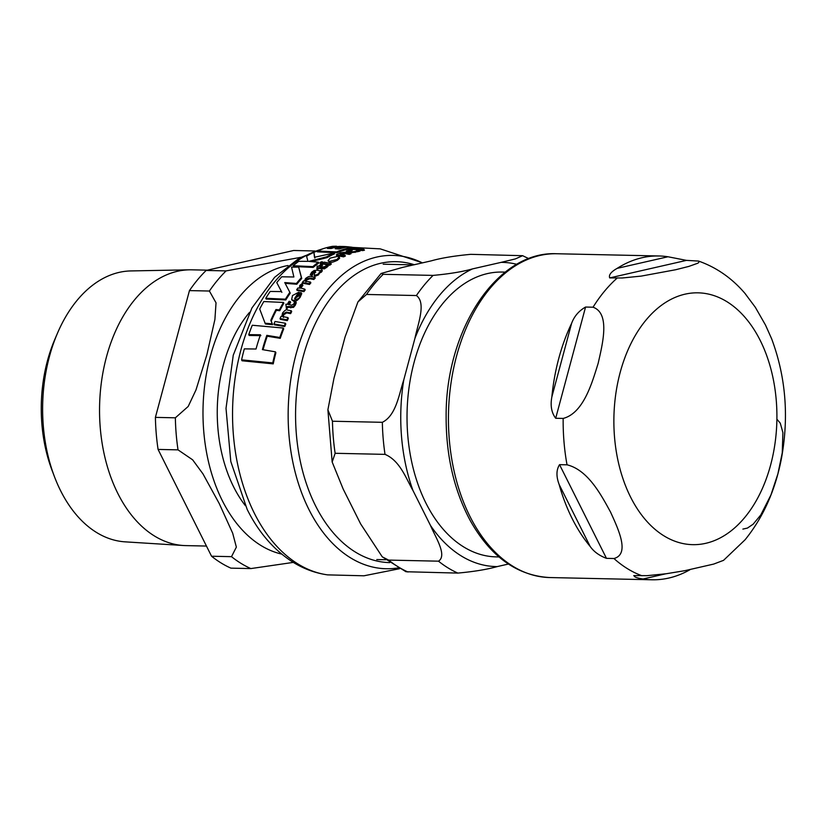 <?xml version="1.0" encoding="UTF-8"?>
<svg xmlns="http://www.w3.org/2000/svg" width="826" height="826" viewBox="0 0 826 826"><rect width="100%" height="100%" fill="white"/><g stroke="black" fill="none" stroke-linecap="round" stroke-linejoin="round"><path stroke-width="1.24" d="M499.018 556.941L496.106 556.879A142.444 92.161 -88.8 0 1 425.875 502.993A142.444 92.161 -88.8 0 1 417.295 351.618A142.444 92.161 -88.8 0 1 502.311 272.064L505.223 272.126M516.818 264.32A152.129 98.428 91.2 0 0 501.103 262.369L515.383 258.91L522.61 255.688L470.727 254.336C454.414 255.853 441.26 258.022 431.275 260.851L402.706 267.366L381.106 273.468L383.202 274.315A165.21 106.895 91.2 0 0 366.517 294.459L357.926 301.944L345.072 336.936L333.962 378.308L327.891 409.789L332.465 421.229A165.21 106.895 91.2 0 0 335.139 453.288L332.176 462.044L343.172 489.044L360.632 523.901L382.252 556.838L388.623 560.09L438.492 561.174C447.496 555.402 435.416 537.189 430.46 525.419A152.129 98.428 91.2 0 0 497.304 566.574C487.319 569.403 474.176 571.582 457.852 573.089L405.969 571.737L382.262 556.848M332.465 421.229L382.345 422.313C396.294 415.426 399.082 393.816 403.79 379.836A152.129 98.428 91.2 0 0 413 490.561C406.144 478.75 400.052 460.66 385.019 454.372L335.139 453.288M383.202 274.315L433.082 275.399C449.406 273.891 462.55 271.723 472.534 268.894A152.129 98.428 91.2 0 0 414.9 338.464C417.708 324.432 426.495 302.956 416.397 295.543L366.517 294.459M501.103 262.369L472.534 268.894M414.9 338.464L403.79 379.836M413 490.561L430.46 525.419M497.304 566.574L508.403 564.044M686.489 260.376L698.548 261.068L699.354 261.543L698.042 263.133L688.894 266.395L675.647 269.741L641.213 276.101L622.226 277.99L609.702 277.908C608.576 274.996 611.064 271.816 617.167 268.357A161.937 104.778 -88.8 0 1 659.014 255.977A161.937 104.778 -88.8 0 1 667.966 256.762L686.489 260.376L609.702 277.908M585.562 307.045L593.037 307.21C610.362 313.312 602.598 343.781 598.169 363.264C592.139 382.706 583.548 413.155 563.167 418.431L555.692 418.276C551.5 412.711 550.23 405.597 551.851 396.934A161.937 104.778 -88.8 0 1 571.602 323.358C574.204 316.317 578.85 310.886 585.562 307.045L555.692 418.276M559.543 464.656L567.028 464.811C588.277 470.015 601.545 495.693 610.559 512.099C617.962 528.485 630.403 554.132 613.945 558.521L606.47 558.355C599.211 555.609 593.78 551.644 590.167 546.451A161.937 104.778 -88.8 0 1 572.129 518.511A161.937 104.778 -88.8 0 1 559.13 484.47C556.115 476.426 556.259 469.829 559.543 464.656L606.47 558.355M690.082 569.651A161.937 104.778 -88.8 0 1 651.962 579.78A161.937 104.778 -88.8 0 1 643.02 578.995C636.547 577.973 633.697 576.837 634.471 575.598L646.995 575.67L665.983 573.781L684.589 570.725L713.664 564.086L723.555 560.338L745.083 539.77C763.276 517.283 775.418 490.076 781.499 458.141C789.057 416.376 785.753 376.563 771.598 338.701L765.506 325.072L755.336 307.303L744.959 293.395M633.738 575.639L634.471 575.598M742.884 529.094L747.458 528.072L753.157 524.18L760.808 514.939L770.947 494.939L777.885 473.917L782.253 452.834L782.914 432.628L780.281 423.17L776.894 419.185M263.814 301.552A165.912 107.349 91.2 0 0 259.705 309.027L265.063 323.193L272.229 323.864L270.825 320.281A165.706 107.215 -88.8 0 1 275.946 309.543L279.364 309.915A165.334 106.967 -88.8 0 1 283.463 302.44L263.814 301.552M338.03 256.277L330.101 258.125L328.046 260.779L329.285 261.439L337.029 259.436L339.207 256.886L338.03 256.277M317.143 270.216L314.138 270.505L311.691 272.177L310.266 274.635L311.722 274.872L312.827 272.477L315.356 271.444L314.489 273.344L314.623 275.533L318.02 274.149L321.954 269.947L320.054 270.742L317.143 270.216M314.014 275.151L315.016 276.318L314.014 275.151M301.356 292.858L300.024 292.6L298.651 296.007L294.562 298.62A164.033 106.131 -88.8 0 1 298.805 292.218L292.497 295.543L291.661 299.435L293.24 300.468C297.794 299.208 299.962 297.887 299.755 296.534L301.356 292.858L301.748 293.643L300.148 297.319C297.577 300.519 295.409 301.831 293.643 301.253L291.898 299.797M354.705 249.504L351.463 249.328L346.373 251.032L347.849 251.29L349.594 250.164L352.506 249.906L350.73 251.93L354.653 251.569L359.878 249.958L354.705 249.504M350.183 251.662L351.164 252.797L350.183 251.662M283.297 328.046L252.271 325.248A165.912 107.349 91.2 0 0 248.75 334.623L260.448 334.778A166.036 107.421 91.2 0 0 256.019 349.016L244.32 348.871A165.912 107.349 91.2 0 0 241.595 359.847L272.756 362.924A163.352 105.687 -88.8 0 1 275.43 351.835L262.4 349.615A165.52 107.091 -88.8 0 1 266.819 335.356L279.797 337.483A163.352 105.687 -88.8 0 1 283.297 328.046L283.71 328.882A162.35 105.036 91.2 0 0 280.231 338.34L267.242 336.203A164.539 106.451 91.2 0 0 263.06 349.697M260.871 335.624L249.173 335.47L248.75 334.623M275.43 351.835L275.884 352.743A162.35 105.036 91.2 0 0 273.23 363.874L242.059 360.776L241.595 359.847M283.463 302.44L283.855 303.225A164.343 106.327 91.2 0 0 279.756 310.71L276.338 310.339A164.725 106.575 91.2 0 0 271.227 321.097L272.632 324.68L265.466 324.019L265.063 323.193M312.796 266.622A165.334 106.967 -88.8 0 1 318.423 262.203L318.826 262.998A164.343 106.327 91.2 0 0 313.188 267.407L293.529 266.519L293.137 265.735L312.796 266.622L313.188 267.407M318.423 262.203L308.841 261.388L326.714 256.803A165.334 106.967 -88.8 0 1 334.055 253.014L334.478 253.85A164.343 106.327 91.2 0 0 327.117 257.619L311.361 261.532M334.055 253.014L314.469 257.268L313.901 252.322L314.871 258.073M339.207 256.886L339.641 258.259L337.442 260.252C333.343 262.162 330.751 262.823 329.688 262.245L328.046 260.779M351.845 248.347A164.343 106.327 91.2 0 0 336.998 252.756L317.329 251.837L316.916 251.001L336.585 251.909L336.998 252.756M336.585 251.909A165.334 106.967 -88.8 0 1 352.279 247.273L348.087 246.788A165.778 107.256 91.2 0 0 339.032 249.029L335.191 248.709A166.036 107.421 -88.8 0 1 343.637 246.571L344.091 247.48A165.055 106.791 91.2 0 0 337.865 248.915M333.487 247.821A165.128 106.843 91.2 0 0 330.72 248.512M321.954 269.947L322.346 270.732L321.448 272.105L319.662 272.962L318.413 274.934L315.016 276.318M315.749 272.229L313.219 273.261L312.114 275.647L310.266 274.635M298.805 292.218L299.198 293.003A163.032 105.48 91.2 0 0 295.491 298.547M291.299 310.762L287.355 310.029C286.601 309.12 284.98 310.142 282.492 313.085L281.914 316.482L281.067 316.348A164.663 106.544 91.2 0 0 280.035 318.568L286.901 319.796A163.331 105.676 -88.8 0 1 287.923 317.576L282.998 316.657L283.277 313.921L286.302 312.094L290.236 312.837A163.331 105.676 -88.8 0 1 291.299 310.762L291.702 311.567A162.33 105.026 91.2 0 0 290.638 313.643L286.705 312.899L283.679 314.727L283.401 317.473M287.923 317.576L288.336 318.392A162.33 105.026 91.2 0 0 287.314 320.622L280.448 319.373L280.035 318.568M351.04 250.805L348.283 252.157L346.806 251.899L346.373 251.032M359.878 249.958L360.332 250.856L359.021 251.393L351.164 252.797M344.938 255.203L345.361 256.039A162.33 105.026 91.2 0 0 343.626 256.855L336.75 255.585L336.337 254.759L343.213 256.019A163.331 105.676 -88.8 0 1 344.938 255.203L339.992 254.253L341.107 253.169L344.845 252.777L348.799 253.551A163.331 105.676 -88.8 0 1 350.565 252.88L346.59 252.095L340.529 252.756L338.061 253.933A164.663 106.544 91.2 0 0 336.337 254.759M350.565 252.88L350.998 253.747A162.33 105.026 91.2 0 0 349.233 254.408L345.268 253.623L341.53 254.016L340.415 255.089M309.513 284.454L302.677 283.256L302.285 282.482L309.12 283.669L309.513 284.454A162.33 105.026 91.2 0 1 310.855 282.864L310.462 282.079L305.548 281.191L306.209 279.209L309.533 277.99L313.467 278.703A163.331 105.676 -88.8 0 1 314.83 277.247L310.896 276.524C309.812 275.967 308.026 276.648 305.517 278.558L304.474 281.026L303.627 280.892A164.663 106.544 91.2 0 0 302.285 282.482M314.83 277.247L315.222 278.032A162.33 105.026 91.2 0 0 313.859 279.487L309.926 278.765L306.601 279.983L305.94 281.976M322.14 264.557L320.932 264.361A164.663 106.544 91.2 0 0 318.537 266.261L317.143 266.055L316.967 268.791A164.457 106.409 -88.8 0 1 318.258 267.676L324.153 268.047L326.404 266.777L327.86 265.208L326.59 264.97L325.351 266.385L323.1 267.025L319.745 266.447A164.457 106.409 -88.8 0 1 322.14 264.557L322.543 265.353A163.465 105.769 91.2 0 0 320.891 266.643M327.86 265.208L328.263 266.013L324.546 268.832L318.65 268.471A163.465 105.769 91.2 0 0 317.36 269.575L316.833 268.77M290.256 301.5L289.048 301.314A164.663 106.544 91.2 0 0 287.252 304.402L285.858 304.195L286.395 308.346A164.457 106.409 -88.8 0 1 287.355 306.57L293.075 306.601L294.892 304.464L295.873 301.955L294.603 301.707L293.798 303.989L291.805 305.166L288.46 304.587A164.457 106.409 -88.8 0 1 290.256 301.5L290.649 302.285A163.465 105.769 91.2 0 0 289.234 304.722M295.873 301.955L296.266 302.75L295.285 305.259L293.467 307.396L287.747 307.365A163.465 105.769 91.2 0 0 286.787 309.141L286.25 308.315M363.936 249.338L353.476 247.408A165.19 106.884 91.2 0 0 351.556 247.769L362.015 249.689A163.331 105.676 -88.8 0 1 363.936 249.338L364.4 250.268A162.33 105.026 91.2 0 0 362.469 250.598L359.93 250.061M358.907 249.855L352.01 248.678L351.556 247.769M284.743 326.569L274.366 324.804L273.953 323.978L284.33 325.743L284.743 326.569A162.33 105.026 91.2 0 1 285.796 324.071L285.383 323.245L275.017 321.49A165.19 106.884 91.2 0 0 273.953 323.978M330.865 263.318L331.267 264.124A162.33 105.026 91.2 0 0 329.719 265.229L322.863 264.01L322.47 263.215L329.316 264.434A163.331 105.676 -88.8 0 1 330.865 263.318L324.009 262.11A164.663 106.544 91.2 0 0 322.47 263.215M303.947 291.64L297.102 290.442L296.71 289.658L303.555 290.855L303.947 291.64A162.33 105.026 91.2 0 1 305.197 289.936L304.804 289.152L300.261 287.882L300.612 286.157L302.522 284.681L302.027 283.648L299.735 285.445L299.508 288.202L297.969 287.964A164.663 106.544 91.2 0 0 296.71 289.658M302.027 283.648L302.915 285.455L300.53 288.212M320.395 262.255L320.674 263.804L320.798 263.05L320.674 263.804L322.357 263.267L322.099 261.697L320.395 262.255L320.281 263.009L321.964 262.472L322.099 261.697M298.671 267.118L291.547 267.149L293.88 276.989L281.718 276.793A165.912 107.349 91.2 0 0 276.772 282.585L281.48 291.588L270.185 291.454A165.912 107.349 91.2 0 0 265.765 298.279L285.414 299.167A165.334 106.967 -88.8 0 1 289.833 292.332L284.753 282.575L296.42 283.463A165.334 106.967 -88.8 0 1 301.366 277.67L298.671 267.118L301.748 278.445A164.343 106.327 91.2 0 0 296.813 284.237L285.135 283.349M281.862 292.363L276.772 282.585M289.833 292.332L290.225 293.116A164.343 106.327 91.2 0 0 285.806 299.952L266.148 299.064L265.765 298.279M285.414 299.167L285.806 299.952M296.42 283.463L296.813 284.237M301.366 277.67L301.748 278.445M302.522 284.681L302.915 285.455M303.555 290.855A163.331 105.676 -88.8 0 1 304.804 289.152M329.316 264.434L329.719 265.229M284.33 325.743A163.331 105.676 -88.8 0 1 285.383 323.245M362.015 249.689L362.469 250.598M293.075 306.601L293.467 307.396M287.355 306.57L287.747 307.365M286.395 308.346L286.787 309.141M324.153 268.047L324.546 268.832M318.258 267.676L318.65 268.471M316.967 268.791L317.36 269.575M313.467 278.703L313.859 279.487M309.12 283.669A163.331 105.676 -88.8 0 1 310.462 282.079M343.213 256.019L343.626 256.855M348.799 253.551L349.233 254.408M356.45 250.701L356.904 251.6M347.849 251.29L348.283 252.157M286.901 319.796L287.314 320.622M290.236 312.837L290.638 313.643M311.722 274.872L312.114 275.647M319.27 272.177L319.662 272.962M343.637 246.571L339.6 246.375A166.15 107.504 91.2 0 0 331.154 248.523L327.437 248.471A166.119 107.473 -88.8 0 1 336.481 246.22L332.589 246.324A165.912 107.349 91.2 0 0 316.916 251.001M336.481 246.22L336.853 246.964M313.901 252.322A165.912 107.349 91.2 0 0 306.591 256.174L307.933 261.346L298.775 261.315A165.912 107.349 91.2 0 0 293.137 265.735M326.714 256.803L327.117 257.619M275.946 309.543L276.338 310.339M279.364 309.915L279.756 310.71M270.825 320.281L271.227 321.097M272.229 323.864L272.632 324.68M272.756 362.924L273.23 363.874M266.819 335.356L267.242 336.203M279.797 337.483L280.231 338.34M207.44 270.164L191.818 269.823A137.921 89.239 91.2 0 0 189.464 269.813A137.921 89.239 91.2 0 0 134.71 299.673A137.921 89.239 91.2 0 0 103.415 450.449A137.921 89.239 91.2 0 0 183.455 545.511A137.921 89.239 91.2 0 0 185.809 545.604L206.459 546.058M300.623 257.361L226.087 270.897L206.139 270.453L293.664 250.484L315.057 251.001M211.549 556.228L158.076 449.427L178.024 449.86L192.634 459.814L202.969 473.876L219.251 503.581L232.684 533.214L236.36 547.132L231.507 556.662L211.549 556.228A165.21 106.895 91.2 0 0 230.908 568.143L250.856 568.577L293.323 562.392M155.402 417.378L189.453 290.597L209.401 291.031L216.03 302.812L214.905 319.486L206.872 354.736L195.989 389.924L188.194 406.454L175.36 417.811L155.402 417.378A165.21 106.895 91.2 0 0 158.076 449.427M206.139 270.453A165.21 106.895 91.2 0 0 189.453 290.597M54.392 476.519L51.986 470.17A123.642 79.998 -88.8 0 1 54.836 339.352L57.51 333.115A135.536 87.69 91.2 0 0 54.392 476.519A135.536 87.69 91.2 0 0 125.077 541.846L183.455 545.511M189.464 269.813L130.983 270.928A135.536 87.69 91.2 0 0 57.51 333.115M438.492 561.174A165.21 106.895 91.2 0 0 457.852 573.089M382.345 422.313A165.21 106.895 91.2 0 0 385.019 454.372M433.082 275.399A165.21 106.895 91.2 0 0 416.397 295.543M388.623 560.09A165.21 106.895 91.2 0 0 407.972 572.005M667.966 256.762L617.167 268.357M571.602 323.358L551.851 396.934M559.13 484.47L590.167 546.451M643.02 578.995L665.591 573.833M593.037 307.21A161.937 104.778 -88.8 0 1 617.177 278.073M567.028 464.811A161.937 104.778 -88.8 0 1 563.167 418.431M641.947 575.753A161.937 104.778 -88.8 0 1 613.945 558.521M744.794 517.406A125.955 81.495 -88.8 0 1 630.548 497.015A125.955 81.495 -88.8 0 1 645.994 320.085A125.955 81.495 -88.8 0 1 760.24 340.477A125.955 81.495 -88.8 0 1 744.794 517.406M549.713 577.55A161.937 104.778 -88.8 0 1 469.88 516.281A161.937 104.778 -88.8 0 1 460.113 344.184A161.937 104.778 -88.8 0 1 556.765 253.747C497.107 250.67 445.451 329.873 446.133 416.655C446.061 455.962 454.166 490.716 470.428 520.917C490.778 556.838 517.21 575.712 549.713 577.55L651.962 579.78M321.066 249.4A164.56 106.471 91.2 0 0 254.356 513.245A164.56 106.471 91.2 0 0 327.612 574.875L363.967 575.794L399.619 568.691M353.053 247.48A164.56 106.471 91.2 0 0 352.32 247.356M348.025 246.798A164.56 106.471 91.2 0 0 341.541 246.458M339.063 246.489A164.56 106.471 91.2 0 0 336.678 246.602M336.667 246.582L380.239 248.863L421.673 262.534A156.692 101.381 91.2 0 0 307.076 323.451A156.692 101.381 91.2 0 0 308.893 509.456A156.692 101.381 91.2 0 0 398.163 567.906M300.612 286.157L301.005 286.932M294.892 304.464L295.285 305.259M290.38 307.096L290.783 307.892M326.404 266.777L326.797 267.572M321.293 268.192L321.686 268.987M309.533 277.99L309.926 278.765M306.209 279.209L306.601 279.983M341.107 253.169L341.53 254.016M344.845 252.777L345.268 253.623M358.567 250.495L359.021 251.393M354.653 251.569L355.097 252.446M349.594 250.164L350.028 251.042M283.277 313.921L283.679 314.727M286.302 312.094L286.705 312.899M299.755 296.534L300.148 297.319M293.24 300.468L293.643 301.253M318.02 274.149L318.413 274.934M312.827 272.477L313.219 273.261M321.056 271.31L321.448 272.105M329.285 261.439L329.688 262.245M337.029 259.436L337.442 260.252M414.291 264.723A150.487 97.365 91.2 0 0 310.979 333.425A150.487 97.365 91.2 0 0 315.491 505.677A150.487 97.365 91.2 0 0 389.717 562.609M249.545 312.362A123.528 79.926 91.2 0 0 233.603 486.834A123.528 79.926 91.2 0 0 245.332 505.615M281.707 554.091A145.583 94.195 -88.8 0 1 222.256 500.535A145.583 94.195 -88.8 0 1 210.826 354.55A145.583 94.195 -88.8 0 1 287.995 265.518M226.087 270.897A165.21 106.895 91.2 0 0 209.401 291.031M175.36 417.811A165.21 106.895 91.2 0 0 178.024 449.86M231.507 556.662A165.21 106.895 91.2 0 0 250.856 568.577M528.816 258.662L522.6 255.678M327.891 409.789L332.166 462.044M381.106 273.468L357.926 301.934M376.78 559.553L385.835 559.749M383.212 264.206L413.671 264.867M698.559 261.068C716.844 267.531 732.579 278.62 745.754 294.324M659.014 255.977L556.765 253.747M322.367 261.842L322.76 262.637M320.023 262.875L320.416 263.67M291.661 299.435L292.053 300.22M327.612 574.875C315.346 573.141 303.772 568.897 292.9 562.134C273.902 550.023 258.652 532.429 247.15 509.353L230.795 461.486L226.014 408.364L233.252 355.211L251.94 307.953L274.614 277.309L299.518 257.97L323.565 248.564M422.375 262.885L421.673 262.534"/></g></svg>
